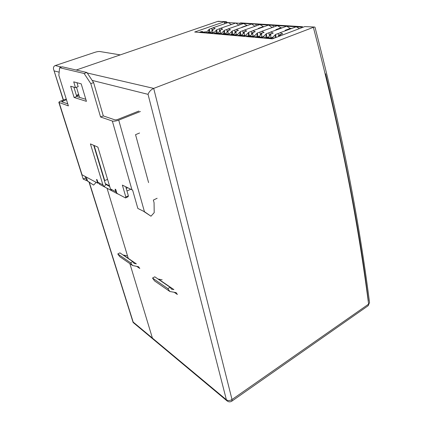 <?xml version="1.0" encoding="UTF-8"?>
<svg xmlns="http://www.w3.org/2000/svg" width="423" height="423" viewBox="0 0 423 423"><rect width="100%" height="100%" fill="white"/><g stroke="black" fill="none" stroke-linecap="round" stroke-linejoin="round"><path stroke-width="0.63" d="M231.815 401.168L232.016 399.539C229.916 400.782 228.039 400.861 226.384 399.783L152.407 338.099L129.872 263.651L152.407 338.099L153.158 339.204L152.407 338.099L133.176 322.067L89.301 182.324M92.161 80.402L148.039 94.345L226.384 399.783L227.151 400.983C228.716 402.093 230.308 402.13 231.915 401.094L368.163 305.734L369.538 302.508L368.015 305.84M63.466 100.045L53.547 69.155C53.213 67.347 53.774 66.152 55.244 65.57L94.741 52.362C96.878 51.696 98.554 51.416 99.759 51.511L120.264 54.884L76.203 70.022L217.649 21.425L224.946 21.578M314.125 27.019L304.772 26.586L272.359 38.853L194.686 32.021L224.597 21.673L226.152 21.652L226.908 22.044M304.772 26.586L314.865 27.067L315.035 27.358C343.587 137.48 359.571 224.671 369.538 302.508M313.813 27.141L313.369 27.326C342.35 138.316 358.519 225.956 368.607 304.132L232.016 399.539L153.692 88.391L313.369 27.326M148.039 94.345C149.086 91.654 150.969 89.671 153.692 88.391L87.26 72.989M76.473 87.254L79.54 97.38L76.473 87.254M94.102 145.491L104.73 180.595L94.102 145.491M107.051 188.272L128.264 258.347L107.051 188.272M152.994 339.066L133.166 322.511L133.176 322.067M368.348 301.102C360.481 236.256 346.236 160.476 325.61 73.771M240.713 22.895L257.121 23.905L255.772 24.28L256.052 25.861L255.772 24.28L301.065 27.114L302.466 26.707L302.894 27.294M244.341 30.081L259.971 24.545L263.249 26.617L263.952 26.66M239.545 35.019L240.349 31.609L244.584 30.091L246.699 31.038L244.256 31.921L244.383 35.241L245.858 35.331M237.319 34.601L240.349 31.609M244.256 31.921L242.115 35.046M242.03 36.182L244.388 35.241L246.128 35.358L246.984 36.325M243.405 36.304L242.3 36.003M243.415 33.454L244.087 31.81L245.086 31.619M229.684 35.098L232.005 34.178L233.411 34.268M234.173 34.776L233.316 34.295L231.249 35.035L229.943 34.924M242.516 35.5L241.66 35.009L239.577 35.765L238.223 35.648L240.306 34.892L241.75 34.982M239.312 35.944L239.577 35.765M233.623 35.447L235.955 34.517L237.377 34.607M234.95 35.564L237.647 34.628L238.477 35.553M243.458 35.58L241.723 35.432L240.269 36.029M242.781 30.736L243.31 33.607M224.729 23.688L224.46 22.319L239.63 23.27L240.639 22.916L239.63 23.27L239.904 24.74L239.63 23.27L274.358 24.973L272.988 25.359L273.274 27.067L272.988 25.359L274.03 24.978L302.133 26.712M233.692 35.379L231.947 35.225L233.374 34.707L235.029 34.85M240.285 35.955L242.104 36.114M245.763 35.358L243.669 36.124M250.628 35.733L252.78 32.592L252.922 36.055M252.78 32.592L255.238 31.693L253.06 30.731L251.188 31.381L251.738 34.422M245.636 35.315L248.74 32.275L251.188 31.381M248.74 32.275L247.978 35.96M252.79 30.72L268.579 25.084L272.169 27.474M258.966 28.473L258.268 28.426L258.448 28.664M258.268 28.426L263.249 26.617M253.599 32.291L252.52 32.486L251.812 34.311M237.959 35.828L238.223 35.648M228.24 28.864L243.569 23.519L247.127 25.549M223.566 33.639L224.375 30.345L228.441 28.87L230.435 29.784L228.034 30.636L228.113 33.803M221.488 33.243L224.375 30.345M228.034 30.636L225.856 33.777M225.485 34.728L227.796 33.819L229.181 33.903M226.77 34.845L225.745 34.554M227.426 31.794L228.023 30.525L228.875 30.34M227.029 34.665L229.446 33.93L230.255 34.813M213.927 33.713L216.206 32.83L217.522 32.909M218.279 33.406L217.433 32.931L215.407 33.65L214.181 33.544M226.099 34.078L225.242 33.602L223.201 34.332L221.938 34.221L223.979 33.491L225.337 33.576M217.612 34.041L219.907 33.142L221.245 33.227M218.855 34.147L221.15 33.253L222.292 34.094M226.887 34.147L225.295 34.009L223.867 34.586M226.76 29.499L227.262 32.058M217.686 33.972L216.079 33.829L217.48 33.332L218.998 33.465M223.883 34.517L225.559 34.665M233.861 34.395L236.013 31.265L236.119 34.485M236.013 31.265L238.435 30.398L236.383 29.473L234.638 30.107L235.156 32.82M229.287 33.898L232.232 30.969L234.638 30.107M232.232 30.969L231.429 34.348M236.161 29.462L251.643 24.021L254.979 26.247M242.226 27.299L241.893 27.421M241.776 27.268L246.678 25.517M236.848 30.969L235.928 31.159L235.288 32.613M213.129 27.722L228.166 22.551L231.344 24.502M208.56 32.222L209.38 29.161L213.292 27.728L215.175 28.611L212.817 29.43L212.843 32.508M206.556 32.058L209.38 29.161M213.657 29.139L212.827 29.43L210.591 32.603M225.454 21.975L224.46 22.319M209.993 33.369L212.261 32.492L213.562 32.571M211.193 33.475L210.247 33.2M211.452 33.306L213.821 32.592L214.583 33.401M199.143 32.418L201.385 31.561L202.628 31.635M203.373 32.116L202.532 31.656L200.544 32.349L199.397 32.248M210.707 32.751L209.866 32.285L207.857 32.989L206.673 32.888L208.676 32.185L209.956 32.259M202.606 32.719L204.854 31.857L206.117 31.931M203.775 32.82L206.027 31.958L207.117 32.73M211.363 32.804L209.903 32.682L208.502 33.237M211.722 28.346L212.193 30.615M212.462 30.144L212.817 29.441M202.675 32.656L201.189 32.523L202.569 32.048L203.965 32.169M208.518 33.168L210.062 33.306M218.104 33.179L220.309 30.022L220.357 33.153M220.309 30.022L222.683 29.187L220.748 28.293L219.352 28.711L219.606 31.328M213.911 32.634L216.761 29.742L219.125 28.912M216.761 29.742L215.942 32.92M220.563 28.283L235.748 23.027L238.858 25.105M221.144 29.726L220.367 29.911L219.817 30.974M261.53 31.381L277.472 25.639L280.941 27.786L281.919 27.849M252.166 36.336L250.358 36.177L248.909 36.711L250.807 36.88M269.139 38.488L267.072 38.308L268.547 37.747L270.524 37.922M255.376 37.356L257.76 36.383L259.31 36.484M256.824 37.483L255.645 37.171M256.682 36.785L257.411 32.957L261.826 31.392L264.068 32.375L261.588 33.29L259.405 36.473M254.228 36.05L257.411 32.957M250.733 36.949L253.107 35.987L254.625 36.082M252.15 37.076L251.003 36.764M246.519 36.579L248.883 35.627L250.379 35.717M251.151 36.246L250.284 35.743L248.185 36.515L246.783 36.394M247.915 36.701L248.185 36.515M273.919 38.26L273.009 37.689L270.863 38.504L269.34 38.366L271.481 37.562L273.105 37.663M255.783 37.118L254.9 36.108L252.42 36.891M260.082 37.018L259.214 36.51L257.094 37.298M261.187 37.113L259.294 36.949L257.813 37.573M257.829 37.494L259.812 37.668M269.065 38.562L269.34 38.366M259.881 32.053L260.441 35.268M270.561 32.069L286.667 26.215L290.241 28.399L291.373 28.473M265.692 37.647L266.384 33.671L270.894 32.074L273.21 33.079L270.709 34.009L268.457 37.266M263.117 36.812L266.384 33.671M269.329 37.816L268.457 37.303L266.316 38.102L264.819 37.975L266.955 37.171L268.552 37.272M279.37 36.198L280.148 34.755L280.449 35.791M266.046 38.297L266.316 38.102M270.588 38.694L270.863 38.504M269.451 36.145L268.875 32.745M259.738 37.742L262.133 36.759L263.703 36.859M261.208 37.869L260.008 37.552M260.499 35.188L261.234 33.19L262.403 32.989M276.854 29.732L275.875 29.663L276.134 30.001M275.875 29.663L280.941 27.786M261.588 33.29L261.752 36.901M264.888 37.948L263.978 36.88L261.477 37.679M264.544 38.165L264.819 37.975M279.915 32.777L296.185 26.813L299.473 28.59M286.26 30.393L285.134 30.313L285.435 30.705M285.134 30.313L290.241 28.399M274.85 37.906L275.669 34.4L280.28 32.783L282.67 33.803L280.148 34.755M272.317 37.594L275.669 34.4M301.187 27.939L301.065 27.114M269.488 36.092L270.249 33.914L271.508 33.713M280.941 34.459L279.582 34.665L278.799 36.415M278.672 36.463L278.181 33.459M270.709 34.009L270.889 37.784M125.827 197.007L125.52 197.948L128.063 196.764L128.375 195.817L125.827 197.007L122.363 185.1L132.626 190.139L137.845 208.449L144.439 211.685L150.979 216.206L154.205 212.637L154.062 202.696L153.348 200.084L157.134 198.271M73.898 87.164L76.743 96.518L85.821 99.315M76.986 82.723L78.17 86.646L75.474 87.609L73.729 81.851L81.2 83.849L86.429 101.346L74.104 97.48L70.662 86.25L75.474 87.609M93.716 145.322L105.375 183.825L105.803 184.433L109.705 186.474M66.453 99.701L61.573 101.705L67.754 103.873M86.932 72.497L93.62 82.607L103.297 115.918L100.563 116.986L90.802 83.617L84.114 73.48L86.932 72.497L62.281 66.813L59.606 67.712L58.85 75.32L68.389 105.903L58.855 102.392C58.961 101.927 59.786 101.404 61.33 100.822L66.247 99.03M103.297 115.918L115.13 119.931L117.256 119.624L138.86 111.048M125.774 186.807L128.375 195.817M118.35 194.146L117.388 193.76L115.86 191.746L115.098 189.171L115.754 189.515L116.901 193.374L125.52 197.948M150.979 216.206L143.91 211.542M148.589 182.599L135.55 134.673L139.574 133.002M140.383 111.503L118.726 120.116C116.039 121.084 113.914 121.39 112.333 121.041L100.563 116.986M85.795 178.448L85.197 176.55L85.8 178.448L87.524 180.965L93.594 185.089L96.174 182.376M93.594 185.089L86.572 180.468M78.868 95.17L76.589 96.005M76.389 95.339L78.667 94.509M86.324 177.147L87.524 180.965L86.858 180.605M86.038 180.267L83.225 179.13L81.798 174.646L97.644 183.154L98.152 182.932M85.663 178.035L83.141 178.876M104.439 180.721L107.564 179.336M127.704 187.775L126.244 188.441M126.979 190.99L130.696 189.277M104.222 186.744L102.932 184.92L90.427 143.91L97.882 147.119L110.429 188.875L111.73 190.731L104.222 186.744L105.803 184.433M99.638 184.333L97.861 182.244L97.1 179.775L96.507 179.468L97.644 183.154M93.62 82.607L90.802 83.617M76.743 96.518L74.104 97.48M84.114 73.48L59.606 67.712M126.979 255.804L123.442 255.064L136.37 263.867L134.043 263.392L132.78 261.636L119.91 252.859L117.774 253.948L119.714 256.624L132.457 265.438M132.78 261.636L130.591 262.778L117.774 253.948M136.523 266.231L139.775 268.468L138.538 266.733L132.558 265.512L130.591 262.778M162.162 279.799L158.466 279.095L173.879 289.602L171.447 289.158L170.152 287.296L154.792 276.811L152.523 278.048L154.522 280.883L169.745 291.421M170.152 287.296L167.836 288.597L152.523 278.048M174.006 292.156L177.374 294.466L176.105 292.637L169.85 291.495L167.836 288.597M158.466 279.095L158.186 279.132M218.12 21.277L224.597 21.673M61.599 67.04L55.244 65.57M54.334 70.964L59.162 72.169M233.316 34.295L232.005 34.178M237.287 34.633L235.955 34.517M241.66 35.009L240.306 34.892M235.209 35.384L233.882 35.268M240.899 34.908L240.301 31.72M249.274 35.627L248.687 32.386M229.086 33.93L227.796 33.819M217.433 32.931L216.206 32.83M221.15 33.253L219.907 33.142M225.242 33.602L223.979 33.491M219.114 33.977L217.871 33.866M224.936 33.544L224.322 30.451M232.787 34.215L232.185 31.075M213.467 32.592L212.261 32.492M202.532 31.656L201.385 31.561M206.027 31.958L204.854 31.857M209.866 32.285L208.676 32.185M204.023 32.656L202.86 32.555M209.951 32.259L209.332 29.261M217.327 32.894L216.708 29.848M250.284 35.743L248.883 35.627M254.53 36.108L253.107 35.987M259.214 36.51L257.76 36.383M257.935 36.352L257.358 33.073M266.913 37.187L266.331 33.782M276.097 37.436L275.616 34.522M273.009 37.689L271.481 37.562M268.457 37.303L266.955 37.171M263.608 36.886L262.133 36.759M144.439 211.685L118.726 120.116M112.333 121.041L131.992 189.927M62.398 101.182L62.71 102.165M82.083 174.9L59.178 102.731M105.327 183.667L109.52 185.85M102.932 184.92L97.861 182.244M115.86 191.746L110.429 188.875M153.158 339.204L226.982 400.845M133.081 322.347L89.042 182.149M63.27 100.114L53.779 69.89M257.121 23.905L274.104 24.957M253.197 32.238L252.52 32.486M244.087 31.81L244.737 31.577M240.957 22.911L256.872 23.894M236.552 30.932L235.928 31.159M228.023 30.525L228.621 30.313M220.938 29.71L220.367 29.911M212.949 29.319L213.493 29.129M274.358 24.973L302.207 26.691M280.359 34.374L279.582 34.665M261.234 33.19L261.948 32.925M270.249 33.914L270.995 33.639M81.798 174.646L58.908 102.567M85.219 180.045L87.059 180.711M99.357 184.185L117.388 193.76"/></g></svg>

